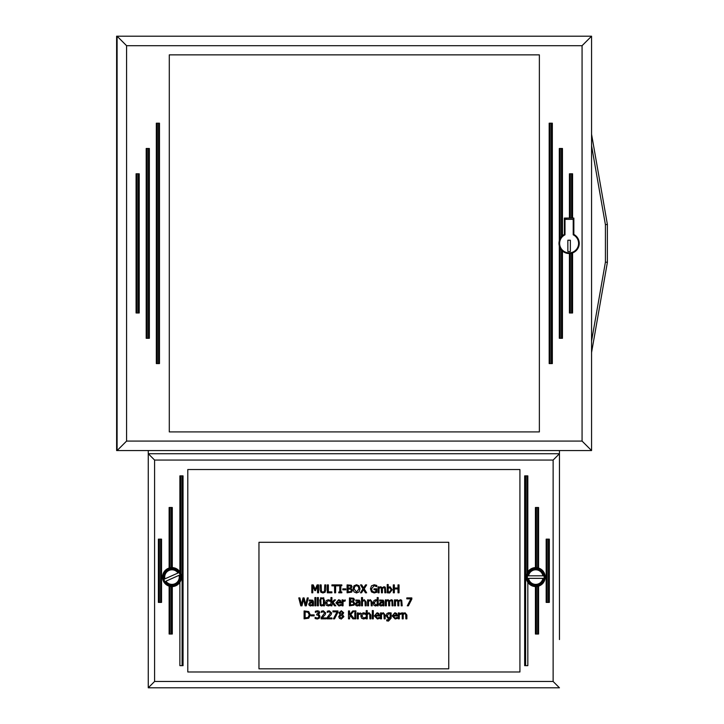 <?xml version="1.0" encoding="UTF-8"?>
<svg xmlns="http://www.w3.org/2000/svg" width="724" height="724" viewBox="0 0 724 724"><rect width="100%" height="100%" fill="white"/><g stroke="black" fill="none" stroke-linecap="round" stroke-linejoin="round"><path stroke-width="1.09" d="M116.618 450.563L117.098 450.563L117.098 36.2L117.098 450.563L591.562 450.563L591.562 36.2L116.618 36.2L116.618 450.563M559.453 450.563L559.453 634.821M559.453 639.564L559.453 453.731L148.257 453.731L148.257 450.563M525.615 475.876L524.665 475.876L524.665 665.655L525.615 665.655L525.615 475.876L526.873 475.876L526.873 573.689A9.493 9.493 0 0 0 527.823 582.34L527.823 665.655L525.615 665.655M527.497 572.376A9.493 9.493 0 0 0 526.873 573.689L527.823 571.842L527.823 475.876L526.873 475.876M536.366 507.506L535.416 507.506L535.416 567.607L536.366 567.625L536.366 507.506L537.633 507.506L537.633 567.797A9.493 9.493 0 0 0 536.366 567.625M538.584 507.506L538.584 568.041A9.493 9.493 0 0 0 537.633 567.797L538.584 568.041L538.584 507.506L537.633 507.506M160.592 602.395L161.543 602.395L161.543 539.136L160.592 539.136L160.592 602.395L159.325 602.395L159.325 539.136L160.592 539.136M159.325 539.136L158.375 539.136L158.375 602.395L159.325 602.395M537.633 634.025L536.366 634.025L536.366 586.558A9.493 9.493 0 0 0 537.633 586.386L537.633 634.025L538.584 634.025L538.584 586.141L537.633 586.386A9.493 9.493 0 0 0 538.584 586.141L538.584 634.025M536.366 586.558L535.416 586.576L535.416 634.025L536.366 634.025M171.344 634.025L172.294 634.025L172.294 586.576L171.344 586.558L171.344 634.025L170.077 634.025L170.077 586.386L169.126 586.141L169.126 634.025L170.077 634.025M180.837 475.876L179.887 475.876L179.887 571.842L180.837 573.689L180.837 475.876L182.095 475.876L182.095 665.655L179.887 665.655L179.887 582.34A9.493 9.493 0 0 1 172.294 586.576L172.294 634.025M169.126 634.025L169.126 586.141A9.493 9.493 0 0 1 169.126 568.041L170.077 567.797A9.493 9.493 0 0 0 169.199 568.014M170.077 507.506L171.344 507.506L171.344 567.625L172.294 567.607A9.493 9.493 0 0 0 170.077 567.797L170.077 507.506L169.126 507.506L169.126 568.041L169.126 507.506M179.887 475.876L179.887 571.842A9.493 9.493 0 0 0 172.294 567.607L172.294 507.506L171.344 507.506M182.095 665.655L183.045 665.655L183.045 475.876L182.095 475.876M547.118 539.136L546.168 539.136L546.168 602.395L547.118 602.395L547.118 539.136L548.385 539.136L548.385 602.395L547.118 602.395M548.385 602.395L549.335 602.395L549.335 539.136L548.385 539.136M549.335 539.136L549.335 602.395M546.168 602.395L546.168 539.136M179.887 582.34A9.493 9.493 0 0 0 180.213 572.376M170.077 586.386A9.493 9.493 0 0 0 171.344 586.558M158.375 602.395L158.375 539.136M527.823 475.876L527.823 571.842A9.493 9.493 0 0 1 535.489 567.607M154.583 681.474L148.257 687.8L559.453 687.8L553.127 681.474L154.583 681.474L154.583 460.057L148.257 453.731L148.257 687.8M154.583 460.057L553.127 460.057L559.453 453.731M535.416 586.576A9.493 9.493 0 0 1 527.823 582.34M538.584 568.041A9.493 9.493 0 0 1 538.584 586.141M187.787 671.981L187.787 469.541L519.923 469.541L519.923 671.981L187.787 671.981M169.126 586.141A9.493 9.493 0 0 0 169.715 586.304M535.733 568.394A8.697 8.697 0 0 1 543.262 581.444A8.697 8.697 0 0 1 528.203 581.444A8.697 8.697 0 0 1 535.733 568.394M528.565 578.358L542.9 578.358A7.276 7.276 0 0 1 528.565 578.358M527.452 578.358A8.38 8.38 0 0 1 527.452 575.824L528.565 575.824L527.452 575.824M544.014 575.824L542.9 575.824L544.014 575.824A8.38 8.38 0 0 1 544.014 578.358M528.565 575.824L542.9 575.824A7.276 7.276 0 0 0 528.565 575.824M168.43 569.145A8.697 8.697 0 0 1 180.629 577.987A8.697 8.697 0 0 1 166.873 584.132A8.697 8.697 0 0 1 168.43 569.145M165.95 581.173L179.036 575.327A7.276 7.276 0 0 1 165.95 581.173M164.927 581.625A8.38 8.38 0 0 1 163.895 579.318L164.918 578.856L163.895 579.318M179.027 572.557L178.004 573.01L179.027 572.557A8.38 8.38 0 0 1 180.059 574.865M164.918 578.856L178.004 573.01A7.276 7.276 0 0 0 164.918 578.856M564.358 234.268A10.281 10.281 0 0 1 564.991 233.961M573.218 225.671A12.969 12.969 0 0 1 573.851 225.653M573.851 221.345A12.652 12.652 0 0 0 573.218 220.983M566.421 219.028A12.652 12.652 0 0 1 564.358 218.141M567.209 219.345L564.358 219.028M564.358 224.721L564.991 224.721M571.634 253.183L571.634 312.976L572.584 312.976L572.584 252.884L571.634 253.183A10.118 10.118 0 0 1 570.367 253.427L569.417 253.5A10.118 10.118 0 0 1 562.457 251.02L561.516 250.079A10.118 10.118 0 0 1 560.249 248.287L559.299 245.898A10.118 10.118 0 0 1 559.299 240.875L560.249 238.486A10.118 10.118 0 0 1 561.516 236.685L562.457 235.743A10.118 10.118 0 0 1 564.358 234.44L564.358 218.078L573.851 218.078L573.851 234.44A10.118 10.118 0 0 1 572.584 252.884L574.168 252.151M578.422 239.427L577.58 237.852M577.58 248.92L578.422 247.337M591.562 145.687L605.418 224.684L607.382 224.404L591.562 134.257M605.418 224.684L605.418 262.088L607.382 262.359L607.382 224.404M591.562 352.507L607.382 262.359M126.582 441.079L126.582 45.693L582.069 45.693L582.069 441.079L126.582 441.079L117.098 450.563M582.069 441.079L591.562 450.563M126.582 45.693L117.098 36.2M582.069 45.693L591.562 36.2M169.289 431.902L169.289 54.861L539.371 54.861L539.371 431.902L169.289 431.902M139.234 173.796L139.234 312.976L139.234 173.796L138.293 173.796L138.293 312.976L139.234 312.976M569.417 218.078L569.417 173.796L569.417 218.078M569.417 312.976L569.417 253.5L569.417 312.976L570.367 312.976L570.367 253.427M559.299 245.898L559.299 338.28L560.249 338.28L560.249 248.287M560.249 238.486L560.249 148.492L559.299 148.492L559.299 240.875M561.516 250.079L561.516 338.28L560.249 338.28M560.249 148.492L561.516 148.492L561.516 236.685M561.516 338.28L562.457 338.28L562.457 251.02M571.634 312.976L570.367 312.976M570.367 218.078L570.367 173.796L569.417 173.796M117.098 352.199L117.098 340.171M550.122 123.189L549.181 123.189L549.181 363.584L550.122 363.584L550.122 123.189L551.389 123.189L551.389 363.584L550.122 363.584M551.389 363.584L552.34 363.584L552.34 123.189L551.389 123.189M562.457 235.743L562.457 148.492L561.516 148.492M570.367 173.796L571.634 173.796L571.634 218.078M572.584 218.078L572.584 173.796L571.634 173.796M138.293 312.976L137.026 312.976L137.026 173.796L138.293 173.796M137.026 173.796L136.076 173.796L136.076 312.976L137.026 312.976M147.144 148.492L146.194 148.492L146.194 338.28L147.144 338.28L147.144 148.492L148.411 148.492L148.411 338.28L147.144 338.28M148.411 338.28L149.361 338.28L149.361 148.492L148.411 148.492M157.271 123.189L156.321 123.189L156.321 363.584L157.271 363.584L157.271 123.189L158.529 123.189L158.529 363.584L157.271 363.584M158.529 363.584L159.479 363.584L159.479 123.189L158.529 123.189M567.842 240.223L570.367 240.223L570.367 251.49A8.208 8.208 0 0 1 567.842 251.49L567.842 240.223M578.051 240.223L578.72 240.223M578.72 246.549L578.051 246.549M564.991 234.829L564.991 219.345L573.218 219.345L573.218 234.829A9.493 9.493 0 0 1 576.521 249.3A9.493 9.493 0 0 1 561.688 249.3A9.493 9.493 0 0 1 564.991 234.829M401.44 613.988L399.295 614.64L399.295 618.848L398.3 618.848L398.3 612.911L399.295 612.911L399.295 613.798L401.44 612.947L401.44 613.988M390.127 617.237L390.127 613.979L388.815 613.644L387.186 615.807L388.589 617.825L390.127 617.237M386.77 619.798L389.82 619.735L390.127 618.577L390.127 618.061L388.363 618.749L386.154 615.825L386.915 613.545L388.652 612.748L391.123 612.911L391.123 618.169L388.462 621.092L386.725 620.83L386.77 619.798M378.516 615.219L378.172 614.024L377.05 613.563L375.865 614.033L375.376 615.219L378.516 615.219M377.349 618.984L374.371 615.916L377.113 612.748L378.824 613.409L379.485 615.436L379.485 615.979L375.376 615.979L377.34 618.115L379.376 617.391L379.376 618.486L377.349 618.984M370.887 618.848L369.892 618.848L369.692 614.133L368.769 613.699L367.231 614.414L367.231 618.848L366.226 618.848L366.226 610.585L367.231 610.585L367.231 613.572L369.032 612.748L370.887 614.993L370.887 618.848M360.434 613.988L358.289 614.64L358.289 618.848L357.285 618.848L357.285 612.911L358.289 612.911L358.289 613.798L360.434 612.947L360.434 613.988M355.819 618.848L354.823 618.848L354.823 612.911L355.819 612.911L355.819 618.848M342.66 612.785L341.312 611.545L339.999 612.721L341.873 614.368L342.66 612.785M342.805 616.748L340.714 614.893L339.809 616.586L341.33 618.242L342.805 616.748M341.321 619.029L339.42 618.35L338.742 616.658L340.081 614.622L338.932 612.839L341.321 610.757L343.701 612.776L342.488 614.667L343.9 616.64L341.321 619.029M331.936 618.848L327.058 618.848L327.058 617.726L330.533 613.002L329.176 611.689L327.23 612.377L327.23 611.246L329.257 610.775L331.61 612.947L331.203 614.531L328.053 617.934L331.936 617.934L331.936 618.848M317.329 611.689L315.347 612.377L315.347 611.264L317.411 610.775L319.076 611.219L319.782 612.685L318.325 614.531L319.384 615.038L319.936 616.504L319.239 618.287L317.293 619.011L315.13 618.531L315.13 617.409L317.221 618.097L318.424 617.653L318.859 616.423L318.388 615.282L316.741 614.993L316.741 614.115L318.705 612.794L317.329 611.689M309.229 614.884L308.035 612.323L305.148 611.852L305.148 617.934L308.134 617.409L309.229 614.884M310.334 614.902L308.714 618.215L304.098 618.848L304.098 610.938L308.732 611.572L310.334 614.902M401.205 605.825L401.042 601.092L400.209 600.676L398.824 601.409L398.843 605.825L397.838 605.825L397.675 601.092L396.843 600.676L395.476 601.391L395.476 605.825L394.471 605.825L394.471 599.897L395.476 599.897L395.476 600.549L397.096 599.725L398.643 600.748L400.463 599.725L401.702 600.232L402.2 605.825L401.205 605.825M382.942 604.368L382.942 602.721L381.159 602.965L380.245 604.042L381.367 605.074L382.942 604.368M382.942 605.201L381.014 605.997L379.738 605.472L379.213 604.115L380.29 602.377L382.942 601.735L382.534 600.839L379.693 601.038L379.693 600.024L383.295 600.196L383.937 601.771L383.937 605.825L382.942 605.825L382.942 605.201M372.217 605.825L371.222 605.825L371.032 601.119L370.1 600.676L368.561 601.391L368.561 605.825L367.566 605.825L367.566 599.897L368.561 599.897L368.561 600.558L370.362 599.725L372.217 601.979L372.217 605.825M359.095 604.368L359.095 602.721L357.312 602.965L356.398 604.042L357.529 605.074L359.095 604.368M359.095 605.201L357.167 605.997L355.891 605.472L355.366 604.115L356.452 602.377L359.095 601.735L358.697 600.839L355.846 601.038L355.846 600.024L359.448 600.196L360.099 601.771L360.099 605.825L359.095 605.825L359.095 605.201M345.212 600.965L343.058 601.617L343.058 605.825L342.063 605.825L342.063 599.897L343.058 599.897L343.058 600.775L345.212 599.924L345.212 600.965M335.836 605.825L334.524 605.825L332.325 602.965L331.927 605.825L330.922 605.825L330.922 597.572L331.927 597.572L331.927 602.395L334.271 599.897L335.511 599.897L333.076 602.377L335.836 605.825M323.791 598.902L322.714 598.902L322.714 597.861L323.791 597.861L323.791 598.902M324.461 605.825L323.456 605.825L323.456 605.174L321.655 605.997L320.343 605.463L319.8 599.897L320.804 599.897L320.994 604.603L321.918 605.047L323.456 604.332L323.456 599.897L324.461 599.897L324.461 605.825M315.89 605.825L314.895 605.825L314.895 597.572L315.89 597.572L315.89 605.825M308.297 597.915L306.315 605.825L305.13 605.825L303.528 599.264L301.962 605.825L300.795 605.825L298.777 597.915L299.863 597.915L301.446 604.477L303.021 597.915L304.098 597.915L305.682 604.549L307.266 597.915L308.297 597.915M391.15 589.825L389.793 587.653L388.209 588.331L388.209 591.734L389.521 592.078L391.15 589.825M392.182 589.743L389.711 592.974L387.213 592.811L387.213 584.549L388.209 584.549L388.209 587.499L390.028 586.712L392.182 589.743M374.208 592.965L371.484 591.933L370.453 588.847L371.484 585.843L374.218 584.757L376.806 585.435L376.806 586.712L374.091 585.671L371.548 588.811L372.272 591.209L374.172 592.051L375.801 591.798L375.801 589.752L373.964 589.752L373.964 588.829L376.833 588.829L376.833 592.286L374.208 592.965M358.941 588.856L358.289 586.467L356.543 585.644L354.787 586.467L354.136 588.856L356.543 592.06L358.941 588.856M359.086 585.807L360.036 588.856L359.086 591.897L356.534 592.974L353.982 591.897L353.041 588.856L353.991 585.807L356.534 584.73L359.086 585.807M345.81 589.825L342.814 589.825L342.814 588.865L345.81 588.865L345.81 589.825M334.579 592.811L334.579 585.834L331.918 585.834L331.918 584.901L338.28 584.901L338.28 585.834L335.628 585.834L335.628 592.811L334.579 592.811M322.949 592.974L320.85 592.241L320.089 589.834L320.089 584.901L321.139 584.901L321.483 591.427L322.949 592.078L324.424 591.427L324.768 584.901L325.818 584.901L325.818 589.834L325.058 592.241L322.949 592.974M318.587 592.811L317.537 592.811L317.537 585.997L315.474 590.63L314.831 590.63L312.786 585.997L312.786 592.811L311.809 592.811L311.809 584.901L313.239 584.901L315.212 589.3L317.121 584.901L318.587 584.901L318.587 592.811M331.9 592.811L327.32 592.811L327.32 584.901L328.37 584.901L328.37 591.87L331.9 591.87L331.9 592.811M341.837 592.811L338.769 592.811L338.769 591.997L339.782 591.997L339.782 585.707L338.769 585.707L338.769 584.901L341.837 584.901L341.837 585.707L340.832 585.707L340.832 591.997L341.837 591.997L341.837 592.811M350.977 586.829L350.579 586.006L348.135 585.797L348.135 588.114L350.534 587.852L350.977 586.829M351.348 590.422L350.715 589.191L348.135 588.992L348.135 591.906L350.778 591.58L351.348 590.422M352.443 590.377L351.629 592.169L347.086 592.811L347.086 584.901L351.258 585.218L352.072 586.684L350.968 588.413L352.443 590.377M366.652 592.811L365.448 592.811L363.529 589.653L361.566 592.811L360.434 592.811L362.95 588.847L360.507 584.901L361.71 584.901L363.602 587.997L365.52 584.901L366.652 584.901L364.181 588.793L366.652 592.811M384.806 592.811L384.643 588.069L383.811 587.653L382.426 588.395L382.444 592.811L381.448 592.811L381.276 588.069L380.444 587.653L379.077 588.377L379.077 592.811L378.082 592.811L378.082 586.874L379.077 586.874L379.077 587.526L380.697 586.712L382.254 587.734L384.064 586.712L385.313 587.209L385.811 592.811L384.806 592.811M399.042 592.811L397.992 592.811L397.992 588.938L394.354 588.938L394.354 592.811L393.304 592.811L393.304 584.901L394.354 584.901L394.354 588.006L397.992 588.006L397.992 584.901L399.042 584.901L399.042 592.811M312.469 604.368L312.469 602.721L310.687 602.965L309.772 604.042L310.904 605.074L312.469 604.368M312.469 605.201L310.542 605.997L309.266 605.472L308.741 604.115L309.827 602.377L312.469 601.735L312.062 600.839L309.22 601.038L309.22 600.024L312.822 600.196L313.465 601.771L313.465 605.825L312.469 605.825L312.469 605.201M318.379 605.825L317.374 605.825L317.374 597.572L318.379 597.572L318.379 605.825M321.592 598.902L320.524 598.902L320.524 597.861L321.592 597.861L321.592 598.902M328.262 605.961L326.271 605.201L325.501 602.875L326.271 600.567L328.262 599.762L330.017 600.214L330.017 601.336L328.243 600.63L326.533 602.875L328.243 605.092L330.017 604.377L330.017 605.49L328.262 605.961M340.072 602.196L339.737 601.011L338.615 600.549L337.429 601.011L336.941 602.196L340.072 602.196M338.913 605.961L335.927 602.893L338.669 599.725L340.389 600.386L341.049 602.422L341.049 602.965L336.941 602.965L338.904 605.092L340.941 604.377L340.941 605.463L338.913 605.961M353.357 599.852L352.95 599.019L350.507 598.82L350.507 601.128L352.914 600.866L353.357 599.852M353.728 603.445L353.086 602.214L350.507 602.006L350.507 604.929L353.158 604.594L353.728 603.445M354.823 603.4L354 605.183L349.457 605.825L349.457 597.915L353.629 598.241L354.452 599.698L353.339 601.436L354.823 603.4M366.154 605.825L365.158 605.825L364.968 601.119L364.036 600.676L362.498 601.391L362.498 605.825L361.502 605.825L361.502 597.572L362.498 597.572L362.498 600.558L364.299 599.725L366.154 601.979L366.154 605.825M377.186 604.386L377.186 600.956L375.883 600.639L374.245 602.884L375.647 605.047L377.186 604.386M378.19 605.825L377.186 605.825L377.186 605.228L375.421 605.997L373.819 605.201L373.213 602.902L373.973 600.558L375.72 599.725L377.186 600.133L377.186 597.572L378.19 597.572L378.19 605.825M392.073 605.825L391.91 601.092L391.069 600.676L389.693 601.409L389.711 605.825L388.707 605.825L388.544 601.092L387.711 600.676L386.344 601.391L386.344 605.825L385.34 605.825L385.34 599.897L386.344 599.897L386.344 600.549L387.964 599.725L389.512 600.748L391.331 599.725L392.571 600.232L393.069 605.825L392.073 605.825M411.82 599.101L408.399 605.825L407.277 605.825L410.888 598.848L406.807 598.848L406.807 597.915L411.82 597.915L411.82 599.101M314.144 615.871L311.148 615.871L311.148 614.902L314.144 614.902L314.144 615.871M326.008 618.848L321.13 618.848L321.13 617.726L324.596 613.002L323.239 611.689L321.293 612.377L321.293 611.246L323.32 610.775L325.673 612.947L325.266 614.531L322.117 617.934L326.008 617.934L326.008 618.848M337.963 612.124L334.542 618.848L333.411 618.848L337.022 611.87L332.94 611.87L332.94 610.938L337.963 610.938L337.963 612.124M354.253 618.848L352.887 618.848L350 615.165L349.538 618.848L348.488 618.848L348.488 610.938L349.538 610.938L349.538 614.576L352.778 610.938L354.063 610.938L350.787 614.468L354.253 618.848M355.891 611.925L354.76 611.925L354.76 610.884L355.891 610.884L355.891 611.925M363.566 618.984L361.566 618.224L360.796 615.898L361.566 613.59L363.566 612.776L365.321 613.237L365.321 614.359L363.548 613.653L361.828 615.898L363.548 618.115L365.321 617.391L365.321 618.513L363.566 618.984M373.312 618.848L372.308 618.848L372.308 610.585L373.312 610.585L373.312 618.848M385.159 618.848L384.154 618.848L383.964 614.133L383.041 613.699L381.503 614.414L381.503 618.848L380.498 618.848L380.498 612.911L381.503 612.911L381.503 613.572L383.304 612.748L385.159 614.993L385.159 618.848M396.309 615.219L395.965 614.024L394.852 613.563L393.666 614.033L393.177 615.219L396.309 615.219M395.15 618.984L392.164 615.916L394.906 612.748L396.625 613.409L397.286 615.436L397.286 615.979L393.177 615.979L395.132 618.115L397.177 617.391L397.177 618.486L395.15 618.984M406.879 618.848L405.874 618.848L405.684 614.133L404.752 613.699L403.214 614.414L403.214 618.848L402.218 618.848L402.218 612.911L403.214 612.911L403.214 613.572L405.015 612.748L406.879 614.993L406.879 618.848M258.966 668.822L258.966 542.294L448.744 542.294L448.744 668.822L258.966 668.822M562.24 250.821L562.24 249.943M562.24 236.829L562.24 235.943M553.127 460.057L553.127 681.474M527.615 578.358A8.217 8.217 0 0 0 543.86 578.358M543.86 575.824A8.217 8.217 0 0 0 527.615 575.824M165.072 581.562A8.217 8.217 0 0 0 179.905 574.937M178.873 572.621A8.217 8.217 0 0 0 164.04 579.245M605.418 262.088L591.562 341.076"/></g></svg>
